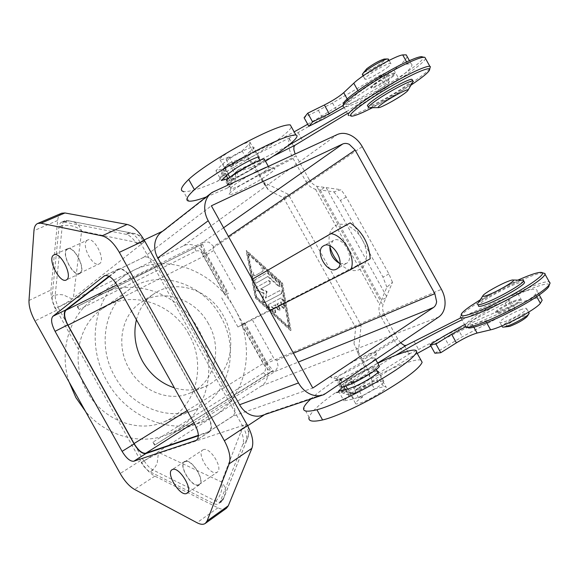 <?xml version="1.0" encoding="UTF-8"?>
<svg xmlns="http://www.w3.org/2000/svg" width="579" height="579" viewBox="0 0 579 579"><rect width="100%" height="100%" fill="white"/><g stroke="black" fill="none" stroke-linecap="round" stroke-linejoin="round"><path stroke-width="0.43" stroke-dasharray="2.9 2.17" d="M233.721 165.348L232.476 163.112L222.597 169.017L215.916 170.718L222.951 163.662L229.465 158.704C238.389 152.747 251.785 146.313 253.631 147.073C254.622 147.435 253.37 148.933 249.875 151.56L251.134 153.826L233.721 165.348L230.312 167.049L233.236 164.306C240.698 160.6 246.9 156.866 251.836 153.088L251.134 153.826M400.661 342.884L397.657 338.787L361.94 360.688L364.589 366.97L364.017 371.486L377.66 363.047M310.749 399.047C316.395 393.865 324.399 387.778 334.763 380.794L341.444 379.44L342.804 378.695C344.657 378.058 346.676 378.55 348.862 380.179L351.048 381.467L354.963 381.633L356.526 380.83L351.301 381.836C357.163 377.638 361.397 374.193 364.017 371.486M351.301 381.836L349.68 382.639L345.511 382.531L340.676 380.012L336.406 379.998L334.763 380.794M238.989 169.473L237.636 170.284L235.595 173.874L235.544 176.436C235.805 179.251 235.125 181.292 233.511 182.573L227.511 188.001L228.879 187.147L231.274 183.326L231.665 177.854L233.902 174.076L238.989 169.473C253.486 163.329 269.836 155.404 288.024 145.698M273.23 156.214L250.649 167.599L254.746 169.401L258.668 174.938L296.057 155.917L295.095 153.949M305.994 181.697C308.245 185.569 311.437 188.103 315.555 189.297L333.938 191.888L341.053 189.709L316.793 186.315C313.478 184.867 310.894 182.53 309.041 179.295L305.994 181.697L293.112 158.523C288.791 150.156 287.568 143.549 289.457 138.692L290.311 137.534L246.198 159.587C241.508 160.658 234.538 163.264 225.303 167.411L222.256 170.19L221.062 176.66L218.833 180.416L217.357 181.336L222.459 175.531C222.003 174.532 225.767 171.775 233.728 167.28C261.621 152.313 289.688 132.909 291.36 126.837M222.85 175.538L224.283 174.749L225.767 171.695L226.498 165.623L229.183 163.242C247.79 155.91 269.452 145.452 294.154 131.867M417.242 353.458C392.728 367.281 372.543 380.287 356.686 392.49L353.277 393.568L347.784 391.057L344.447 390.767L343.05 391.607L335.096 392.96L336.84 392.106L340.98 392.215L347.067 394.567L351.012 393.409C359.335 387.662 365.146 383.016 368.454 379.462C370.14 377.747 370.104 374.787 368.331 370.574L354.001 343.904L368.331 370.574M141.254 462.628C148.238 458.271 153.934 455.224 158.342 453.48L245.243 424.689C246.958 424.168 247.667 424.255 247.378 424.935C246.82 425.978 244.57 427.809 240.632 430.443C243.339 436.117 244.092 440.713 242.883 444.216L220.056 501.986L218.811 503.672C217.436 504.627 215.576 504.526 213.231 503.383L150.164 471.878C147.03 470.191 144.062 467.108 141.254 462.628L144.135 460.79C146.936 465.263 149.903 468.331 153.044 470.003L216.199 501.291C218.544 502.427 220.411 502.521 221.793 501.559L223.045 499.865L246.089 442.052C247.305 438.549 246.56 433.968 243.868 428.301L240.632 430.443M136.485 243.578C140.784 241.566 143.505 240.56 144.634 240.56C145.336 240.618 144.996 241.211 143.628 242.348L72.122 299.01C68.271 301.768 62.662 304.995 55.302 308.687C52.957 303.946 51.907 299.821 52.139 296.31L58.978 226.91C59.239 224.406 60.122 222.821 61.613 222.155L63.856 221.989L125.86 234.271C129.522 235.161 133.061 238.266 136.485 243.578L139.995 241.921C136.579 236.623 133.04 233.532 129.37 232.649L67.222 220.527L64.971 220.7C63.473 221.373 62.583 222.958 62.308 225.455L55.237 294.82C54.991 298.33 56.033 302.448 58.37 307.181L55.302 308.687M198.322 484.869C191.519 487.163 178.455 465.299 184.607 461.933L185.331 461.593C191.895 458.858 205.393 481.048 199.227 484.464L198.322 484.869M203.511 449.622L202.766 449.977C196.462 453.458 209.366 475.004 216.314 472.58L217.241 472.153C223.559 468.621 210.235 446.771 203.511 449.622M80.047 272.904L79.461 273.288C73.316 276.834 61.331 254 67.012 249.542L67.757 249.05C73.96 245.518 85.989 268.895 80.047 272.904M86.886 240.531C81.017 245.047 92.806 267.578 99.125 263.952L99.74 263.568C105.856 259.486 94.037 236.42 87.653 240.032L86.886 240.531M269.792 310.778L237.926 327.005L251.988 319.159L370.176 258.835M350.208 222.886L252.241 279.244M204.228 254.043C201.97 250.106 198.85 247.298 194.877 245.626C190.867 244.077 187.097 244.121 183.579 245.764L133.38 270.429L125.165 275.242C94.963 294.841 85.258 343.673 106.833 380.91C126.917 418.204 172.347 435.538 204.648 420.984L214.454 415.852C247.79 395.218 255.882 345.345 234.813 308.969L204.228 254.043L362.251 146.653M144.135 460.79L261.578 385.817C264.813 383.66 266.825 380.468 267.607 376.234C268.265 371.964 267.52 367.831 265.37 363.851L234.813 308.969C214.99 271.891 168.373 252.654 133.38 270.429L58.37 307.181M253.986 172.868C245.554 177.369 238.852 181.473 233.873 185.186C231.441 187.068 230.435 188.197 230.869 188.566L231.151 188.66C233.8 189.384 256.729 177.275 265.443 170.581C268.504 168.265 269.546 167.005 268.576 166.803L265.935 167.367M270.603 172.926C274.757 169.821 275.872 168.323 273.947 168.446C269.575 168.496 242.254 183.159 232.787 190.571C229.863 192.8 228.669 194.124 229.197 194.53C230.652 196.411 259.58 181.278 270.603 172.926M231.151 188.66L226.917 181.046C229.646 181.922 252.596 169.85 261.245 163.032L264.646 159.724M230.16 151.047L222.068 156.656C219.882 158.508 219.209 159.565 220.056 159.826C221.344 160.021 224.341 159.008 229.052 156.779L226.157 159.587L242.094 150.887L248.912 144.395C250.258 143.107 250.584 142.354 249.896 142.144C248.181 141.949 244.048 143.527 237.506 146.885M258.147 164.443C260.557 162.569 261.361 161.534 260.564 161.331C258.596 160.506 239.431 170.595 232.809 175.965C230.58 177.739 229.856 178.708 230.652 178.875C232.816 179.584 251.264 169.886 258.147 164.443M341.357 378.42C338.512 379.404 336.992 379.607 336.797 379.021L336.848 378.666C337.477 375.771 359.776 362.613 370.162 358.958C373.781 357.656 375.438 357.511 375.149 358.531L374.874 359.016C372.775 362.534 350.838 375.25 341.357 378.42M370.878 353.32C357.735 358.032 329.523 374.902 330.862 377.313C331.058 378 332.845 377.747 336.24 376.553C347.559 372.702 374.099 357.344 376.553 353.248C377.732 351.475 375.836 351.496 370.878 353.32M336.848 378.666L341.067 386.251C341.617 383.218 363.887 370.01 374.345 366.485L379.021 365.494M357.779 388.422L377.826 379.715C371.971 381.822 365.523 385.086 358.488 389.515L362.649 397.006L358.691 397.874L374.447 388.914L371.552 383.718L359.023 390.651L357.779 388.422L354.558 390.441L358.488 389.515M374.447 388.914L383.667 386.794C385.491 386.381 386.331 386.548 386.179 387.3C386.121 389.906 367.564 401.001 359.284 403.36C356.534 404.178 355.245 404.135 355.434 403.208C355.904 401.935 358.307 399.865 362.649 397.006M348.587 384.123C345.873 385.028 344.643 385.064 344.881 384.232C345.301 381.814 363.199 371.204 371.537 368.403C374.425 367.404 375.764 367.332 375.554 368.179C375.33 370.502 356.722 381.51 348.587 384.123M376.813 379.889L378.065 382.147C382.169 380.627 384.138 380.432 383.971 381.547C383.739 383.682 371.291 391.766 361.491 396.101L353.791 398.888L343.948 400.849L348.797 395.884L359.023 390.651M69.154 382.133C58.472 350.165 69.871 314.744 94.182 298.54C127.669 274.569 178.223 291.092 198.184 328.901C220.15 366.246 206.971 418.827 168.192 434.243C141.898 445.707 106.731 436.761 85.511 411.416M208.44 323.719C195.311 298.974 163.213 287.821 141.725 302.021C121.851 313.876 115.359 344.932 128.965 368.382C141.602 391.911 170.689 402.68 191.092 392.54C214.975 381.995 222.777 348.225 208.44 323.719M136.412 319.767C139.546 308.021 145.799 299.111 155.186 293.039C177.058 278.586 209.822 290.202 223.313 315.627C238.041 340.821 230.276 375.424 205.972 386.164C196.129 390.63 185.598 391.194 174.38 387.843M188.812 334.17C172.252 302.86 130.688 289.174 102.961 308.346C78.331 323.806 70.117 362.353 86.966 391.368C102.606 420.455 138.786 433.7 164.704 421.548C196.245 408.419 206.993 365.125 188.812 334.17M220.787 316.778C203.193 283.544 159.703 268.54 130.796 288.487C105.117 304.54 96.78 345.381 114.751 376.372C131.455 407.442 169.582 421.765 196.556 409.056C229.385 395.341 240.053 349.658 220.787 316.778M339.598 263.496C346.662 270.125 353.364 272.13 359.682 269.503C367.593 265.696 368.968 251.597 362.244 239.612C355.629 227.569 342.855 221.156 335.364 225.738C329.639 229.704 327.794 236.529 329.842 246.198M339.931 263.633L346.17 263.546C355.94 258.704 342.377 234.683 333.193 240.546L329.892 245.836M66.817 249.187C60.969 253.79 73.316 277.305 79.641 273.65L80.249 273.259C86.365 269.134 73.974 245.04 67.584 248.681L66.817 249.187M185.135 461.239L184.39 461.593C178.057 465.053 191.504 487.576 198.517 485.224L199.451 484.804C205.806 481.279 191.895 458.416 185.135 461.239M425.478 58.443C424.523 64.464 380.121 92.937 356.852 102.874C350.049 105.856 345.699 107.173 343.817 106.811L343.217 106.456L343.868 104.126C344.932 105.219 349.311 104.09 357.011 100.739C380.939 90.606 426.897 60.527 423.039 57.046M343.817 106.811L348.681 115.576L349.615 115.605C351.873 115.387 355.868 113.991 361.593 111.429C383.457 101.824 424.964 75.885 429.871 68.438M411.032 85.113L372.55 107.701M412.313 79.931C411.886 80.988 409.715 82.935 405.792 85.779C393.937 94.471 370.307 107.144 367.737 106.16L368.642 107.795L369.619 107.737C374.562 106.985 395.819 95.325 406.69 87.407L412.516 82.616M362.932 73.475L362.577 74.857C364.205 75.755 378.196 68.329 384.912 63.01C387.112 61.294 388.299 60.086 388.487 59.384M387.358 67.417C390.326 65.116 391.447 63.784 390.731 63.429C389.233 62.51 374.772 70.225 368.172 75.473C365.349 77.695 364.3 78.968 365.038 79.287C366.63 80.126 380.613 72.693 387.358 67.417M364.09 71.521C363.474 73.591 376.205 67.121 382.227 62.315C384.659 60.39 385.52 59.297 384.811 59.044M373.983 84.085C380.07 79.374 393.257 72.317 394.574 73.055C395.211 73.338 394.169 74.51 391.44 76.58C385.238 81.321 372.449 88.146 371.038 87.465C370.394 87.212 371.371 86.09 373.983 84.085M391.853 77.318C394.581 75.248 395.623 74.076 394.987 73.801C393.677 73.07 380.483 80.126 374.396 84.831C371.783 86.836 370.806 87.957 371.45 88.203C372.854 88.876 385.636 82.044 391.853 77.318M549.305 284.991C548.733 278.955 498.316 301.84 477.125 317.249C470.148 322.199 466.964 325.478 467.579 327.063L465.263 326.397L465.198 325.55C465.813 323.625 469.156 320.52 475.221 316.235C498.056 299.669 552.721 275.155 550.05 283.297M542.95 272.948C533.346 272.984 489.841 294.06 470.495 307.717C465.473 311.198 462.266 313.898 460.884 315.816L460.356 316.814L465.198 325.55M480.288 299.784L517.887 280.12M524.198 281.814C523.032 281.532 520.195 282.27 515.679 284.028C501.95 289.283 478.797 302.716 478.413 305.676L477.509 304.047L478.174 303.049C481.648 298.894 502.398 287.198 514.782 282.407L521.737 280.2M503.773 327.063L502.449 327.034L502.174 326.556C502.188 324.551 515.831 316.561 523.944 313.796C526.572 312.877 528.243 312.544 528.967 312.812M521.513 309.403C513.421 312.219 499.771 320.194 499.728 322.148C499.648 322.995 501.305 322.836 504.707 321.671C512.704 318.971 526.832 310.735 526.76 308.831C526.803 307.963 525.052 308.158 521.513 309.403M505.872 327.099C503.441 326.513 515.723 318.949 523.126 316.467C526.159 315.425 527.549 315.345 527.303 316.221M500.488 312.211C497.39 313.319 495.892 313.5 495.986 312.761C496.073 311.068 508.579 303.78 515.932 301.131C519.146 299.958 520.724 299.748 520.659 300.501C520.666 302.151 507.754 309.656 500.488 312.211M515.527 300.4C508.181 303.056 495.675 310.337 495.581 312.023C495.479 312.761 496.985 312.573 500.075 311.466C507.342 308.904 520.253 301.398 520.246 299.756C520.311 299.01 518.741 299.227 515.527 300.4M268.135 304.677L280.591 298.192L282.682 300.103L284 307.384L283.667 308.542L281.546 306.646L280.721 302.108L276.907 304.076L279.469 308.679L279.454 310.648L277.659 309.591L275.105 305.003L271.363 306.928L274.764 310.076L275.293 312.732L274.062 312.378L268.642 307.348L268.12 304.692L268.634 304.395L269.134 307.065L274.555 312.095L275.785 312.45L275.257 309.794L271.855 306.638L275.597 304.713L278.152 309.302L279.947 310.366L279.968 308.39L277.406 303.787L281.22 301.825L282.045 306.356L284.159 308.245L284.492 307.094L283.182 299.821L281.09 297.91L268.12 304.692M281.22 301.825L280.721 302.108M277.406 303.787L276.907 304.076M275.597 304.713L275.105 305.003M271.855 306.638L271.363 306.928M253.66 272.521C253.11 274.164 253.667 275.184 255.339 275.575L263.242 270.972C263.814 269.3 263.25 268.265 261.542 267.874L261.035 268.149C262.743 268.54 263.307 269.575 262.736 271.247L254.84 275.85C253.168 275.459 252.61 274.439 253.153 272.796M247.841 253.92L280.916 283.884L288.798 327.526L256.251 297.309L247.841 253.92L248.348 253.66L281.423 283.601L280.916 283.884M281.423 283.601L289.29 327.236L288.798 327.526M289.29 327.236L256.743 297.034L256.251 297.309M256.743 297.034L248.348 253.66M246.133 250.852L281.995 283.297L290.506 330.595L255.259 297.845L246.133 250.852L246.64 250.591L255.759 297.57L290.998 330.298L282.494 283.015L246.64 250.591M282.494 283.015L281.995 283.297M290.998 330.298L290.506 330.595M255.759 297.57L255.259 297.845M254.557 280.033L266.528 273.143L267.73 273.476L279.143 283.833L279.657 286.605L278.419 286.258L267.722 276.545L256.236 283.073C254.572 282.682 254.007 281.669 254.557 280.033L255.057 279.766C254.507 281.401 255.071 282.414 256.736 282.798L268.229 276.263L278.919 285.975L280.164 286.316L279.65 283.551L268.236 273.201L267.035 272.868L255.057 279.766M268.229 276.263L267.722 276.545M256.736 282.798L256.244 283.073L256.736 282.798M266.55 291.707L265.443 298.243L279.259 290.868C281.003 291.259 281.582 292.294 281.003 293.966L264.429 302.708C263.235 302.701 262.562 301.883 262.396 300.248L263.546 293.336L257.033 290.607C255.723 289.594 255.382 288.588 256.012 287.589L268.063 280.822C269.792 281.213 270.364 282.241 269.785 283.913L260.369 289.131L266.55 291.707L267.049 291.425L260.868 288.849L270.284 283.63C270.863 281.959 270.292 280.931 268.569 280.54L256.511 287.307C255.882 288.306 256.215 289.312 257.525 290.325L264.046 293.061L262.888 299.965C263.054 301.601 263.734 302.419 264.921 302.426L281.503 293.683C282.082 292.004 281.503 290.969 279.758 290.586L265.935 297.968L267.049 291.425M265.935 297.968L265.443 298.243M264.046 293.061L263.546 293.336M260.868 288.849L260.369 289.131M61.678 213.224C59.384 214.237 58.045 216.655 57.647 220.476L50.945 290.021C50.605 295.883 52.501 302.636 56.619 310.286L140.538 460.58C144.873 468.078 149.643 473.26 154.846 476.126L217.95 507.805C221.518 509.563 224.355 509.708 226.461 508.239M144.106 239.974L140.024 241.899L243.868 428.301M143.744 460.92L58.052 307.435M243.904 428.286L247.66 425.797M264.451 414.68L266.072 413.601L263.322 415.056M161.765 231.875L164.089 230.529L162.576 231.245M198.344 435.763L209.482 431.862C212.428 429.111 212.008 423.994 208.237 416.518L131.143 278.253C126.671 270.979 122.458 267.889 118.507 268.989L109.004 276.27M109.402 276.494L118.55 269.496C122.502 268.395 126.714 271.486 131.18 278.76L207.825 416.214C211.596 423.69 212.015 428.8 209.07 431.55L198.344 435.321M237.926 327.005L221.308 297.165M117.921 269.879L143.99 257.148C148.043 255.99 152.27 258.972 156.67 266.101L231.839 400.979C235.523 408.325 235.848 413.399 232.794 416.207L312.783 388.024M143.339 257.546L211.371 205.806M358.691 397.874L354.558 390.441M378.065 382.147L371.552 383.718M377.117 371.001L368.49 374.143L350.831 382.306L342.775 386.917M242.094 150.887L244.997 156.106L249.875 151.56M226.157 159.587L230.312 167.049M232.476 163.112L244.997 156.106M229.052 156.779L233.236 164.306M228.249 178.527L251.604 163.915L258.922 158.378M188.797 201.094L183.449 191.49C188.797 192.221 200.102 188.841 217.357 181.336M397.657 338.787L384.702 315.475C382.936 312.197 382.314 308.773 382.828 305.184L392.475 282.306L386.866 287.17L379.592 304.554C378.434 308.701 378.905 312.747 381.004 316.699L393.843 339.808L362.425 359.06M333.938 191.888L340.394 200.472L382.965 277.124L386.866 287.17M354.001 343.904L355.68 327.54L283.471 197.649L268.692 190.455L262.432 181.705L288.313 194.334L361.093 325.268L358.191 353.943L356.302 348.934M246.198 159.587C248.507 158.979 250.975 160.521 253.595 164.197L268.692 190.455M361.093 325.268L355.68 327.54M283.471 197.649L288.313 194.334M309.041 179.295L296.057 155.917M262.432 181.705L258.668 174.938M361.94 360.688L358.191 353.943M407.153 56.561C406.364 59.246 401.956 63.719 393.93 69.987C367.216 90.476 335.27 111.334 298.105 132.555L290.311 137.534M289.334 138.468L293.937 146.762M404.33 345.46L408.919 353.726L410.243 353.422L408.796 353.501C403.635 352.445 398.649 347.885 393.843 339.808M408.919 353.726C411.162 353.147 414.39 351.735 418.603 349.484C456.18 329.169 490.811 313.311 522.497 301.92C532.115 298.569 538.325 297.367 541.119 298.308M434.88 353.219L462.266 336.746L510.034 311.64C512.936 310.076 514.55 308.954 514.883 308.267L512.907 308.477C487.952 317.538 460.602 330.037 430.856 345.974M392.475 282.306L388.95 273.976L346.249 197.077L341.053 189.709M307.717 124.232C337.014 107.361 362.222 90.881 383.341 74.792L384.601 73.287L379.209 75.69L332.527 102.997L304.098 117.718M250.649 167.599C247.023 168.496 241.906 170.378 235.284 173.23M335.096 392.96C319.767 403.853 311.104 411.937 309.106 417.213L303.78 407.638M227.511 188.001L206.262 196.976M228.372 184.658L232.309 183.254M265.464 161.194L238.924 176.631C234.003 179.338 230.442 181.618 228.256 183.463M346.517 111.675C362.309 101.701 376.155 92.249 388.06 83.304L389.349 81.849L383.971 84.288L344.187 107.477M343.188 105.487L348.572 101.426L358.77 92.191C367.491 83.868 400.147 65.014 407.732 63.965L411.17 63.806C413.869 65.094 409.686 69.972 398.62 78.44C384.007 89.499 366.97 101.173 347.509 113.47M420.94 360.116C414.651 357.851 383.233 371.096 355.89 386.931C347.885 391.317 343.535 392.996 342.855 391.969L343.043 391.607M464.633 324.529L505.286 303.07L510.15 299.741L508.203 299.994C494.242 305.169 478.84 311.777 462.013 319.811M395.573 355.376C380.548 364.336 367.535 372.825 356.526 380.83M460.674 317.907C481.504 307.956 500.553 299.821 517.836 293.502C530.957 288.791 537.421 288.06 537.232 291.295L535.38 294.291C530.654 300.479 497.455 318.197 485.629 320.882L472.254 324.334L465.661 326.78M341.444 379.44L337.752 382.791C338.382 383.732 342.703 382.01 350.708 377.617L377.798 363.294M343.441 386.265L343.694 386.721M345.287 389.58L348.797 395.884M215.916 170.718L221.366 180.51M222.597 169.017L226.346 175.755M338.52 391.093L343.948 400.849M77.781 306.197L78.932 309.635L77.246 306.609L77.781 306.197L202.527 243.911L205.422 252.133L228.387 293.387L225.39 295.044L202.404 253.768C200.616 251.091 198.438 250.222 195.868 251.148L78.932 309.635M77.246 306.609L202.527 243.911M200.681 245.207L227.721 293.77L228.387 293.387M227.721 293.77L225.39 295.044M244.099 323.183L271.102 371.689L154.586 445.171L152.899 442.153L263.561 372.702C265.689 370.987 266.087 368.671 264.762 365.747L241.798 324.515L244.787 322.836L267.73 364.039L273.194 370.835L154.586 445.171M152.899 442.153L155.223 444.947M241.798 324.515L244.787 322.836M271.102 371.689L273.194 370.835M228.524 173.678L222.951 163.662M348.862 380.179L343.181 381.293M221.265 174.431L225.817 169.575M349.593 392.106L342.971 393.206M153.044 470.003L150.164 471.878C153.305 469.764 155.657 466.819 157.22 463.019L158.342 453.48M159.79 452.981L221.554 481.967C222.452 485.615 222.126 489.508 220.563 493.663C218.913 497.781 216.474 501.023 213.231 503.383L216.199 501.291M62.308 225.455L58.978 226.91C62.677 225.361 66.723 224.97 71.108 225.738C75.473 226.599 78.983 228.387 81.632 231.101L73.33 298.076M72.122 299.01L63.386 294.921C59.326 294.255 55.577 294.718 52.139 296.31L55.237 294.82M223.045 499.865L220.056 501.986L223.733 498.02L225.419 492.591C225.622 488.705 224.334 485.166 221.554 481.967L243.397 425.276M245.243 424.689C247.573 427.765 248.666 431.037 248.521 434.511L246.799 440.134L242.883 444.216L246.089 442.052M129.37 232.649L125.86 234.271L131.643 233.033L137.035 234.466C140.053 236.145 142.253 238.772 143.628 242.348M142.13 243.564L81.632 231.101C80.38 227.062 78.049 224.124 74.64 222.278L69.422 220.91L63.856 221.989L67.222 220.527M193.878 422.808L275.083 371.443L298.337 362.056M241.646 324.855L263.177 363.511C267.035 369.663 271.001 372.311 275.083 371.443L278.144 366.543L276.972 360.145C275.807 360.413 274.67 359.668 273.563 357.909L251.988 319.159M187.104 410.663L263.177 363.511L273.563 357.909M235.385 289.334L213.789 250.541C212.877 248.673 212.848 247.32 213.702 246.488L228.43 236.449M213.702 246.488L208.881 242.123L203.113 242.188C200.189 245.134 200.327 249.875 203.533 256.396L225.079 295.102M213.789 250.541L203.533 256.396L123.667 296.911M265.37 363.851L441.444 289.348M248.912 144.395L253.132 151.988M353.791 398.888L348.247 388.914M281.09 297.91L280.591 298.192M283.182 299.821L282.682 300.103M284.492 307.094L284 307.384M282.045 306.356L281.546 306.646M279.968 308.39L279.469 308.679M278.152 309.302L277.659 309.591M275.257 309.794L274.764 310.076M274.555 312.095L274.062 312.378M269.134 307.065L268.642 307.348M263.242 270.972L262.736 271.247M268.236 273.201L267.73 273.476M279.65 283.551L279.143 283.833M278.919 285.975L278.419 286.258M279.758 290.586L279.259 290.868M264.921 302.426L264.429 302.708M262.888 299.965L262.396 300.248M257.525 290.325L257.033 290.607M256.511 287.307L256.012 287.589M268.569 280.547L268.063 280.822L268.569 280.54M270.284 283.63L269.785 283.913L270.284 283.63M438.723 317.017L261.578 385.817M266.072 413.601L326.874 393.025M117.877 269.373L105.175 275.539M131.143 278.253L117.139 285.201M208.237 416.518L195.043 424.892M208.701 432.245L197.07 439.772M57.647 220.476L33.966 230.659M28.993 300.487L50.945 290.021M217.95 507.805L196.983 522.721M154.846 476.126L134.516 489.421M140.538 460.58L120.193 473.506M56.619 310.286L34.979 320.947M293.415 353.219L276.972 360.145M208.288 431.934L231.991 416.605M223.603 227.771L203.113 242.188L116.972 284.911M379.462 379.231L383.667 386.794M368.49 374.143L372.659 381.641M183.579 245.764L337.398 134.487M214.483 191.048L164.089 230.529M207.825 416.214L231.839 400.979M131.18 278.76L156.67 266.101M229.87 164.82L235.248 174.489M247.421 156.395L251.604 163.915M384.702 315.475L381.004 316.699M385.498 298.192L381.474 299.683M320.339 190.165L381.351 299.994M315.555 189.297L379.592 304.554M293.112 158.523L260.246 175.263M324.117 187.69L320.665 190.216M316.793 186.315L382.828 305.184M340.676 380.012L348.688 394.408M410.243 353.422L368.454 379.462M351.012 393.409L356.686 392.49M346.249 197.077L340.394 200.472M388.95 273.976L382.965 277.124M229.183 163.242L225.303 167.411M326.201 187.726L386.548 296.361M223.233 168.88L231.274 183.326M231.491 180.503L235.544 176.436M224.283 174.749L229.581 184.274M383.341 74.792L388.06 83.304M472.254 324.334L473.796 327.106M443.738 336.175L448.45 344.671M457.555 328.264L462.266 336.746M505.286 303.07L510.034 311.64M508.203 299.994L512.907 308.477M344.447 390.767L339.164 381.271M350.708 377.617L355.89 386.931M350.831 382.306L356.186 391.94M406.617 61.953L407.732 63.965M357.88 90.592L358.77 92.191M393.93 69.987L398.62 78.44M298.105 132.555L302.491 140.458M233.728 167.28L238.924 176.631M379.209 75.69L383.971 84.288M332.527 102.997L337.26 111.515M318.501 110.596L323.241 119.122M347.248 99.038L348.572 101.426M485.629 320.882L486.678 322.771M535.38 294.291L536.682 296.651M517.836 293.502L522.497 301.92M414.224 341.61L418.603 349.484M194.957 247.928L195.868 251.148M202.404 253.768L205.422 252.133M263.561 372.702L265.819 375.185M267.73 364.039L264.762 365.747M233.902 174.076L237.636 170.277M344.201 390.839L336.84 392.099M184.607 461.933L202.766 449.977M79.461 273.288L99.125 263.952M268.12 166.803L273.947 168.446M268.287 166.289L268.576 166.803M249.896 142.144L258.22 157.112M259.949 160.231L260.564 161.331M336.797 379.021L330.862 377.313M355.434 403.208L347.566 389.066M345.887 386.048L344.881 384.232M204.648 420.984L168.192 434.243M141.725 302.021L155.186 293.039M102.961 308.346L130.796 288.487M79.641 273.65L66.216 280.026M184.39 461.593L171.992 469.75M389.059 60.426L390.731 63.429M394.574 73.055L394.987 73.801M482.741 295.992L483.175 295.312M501.827 325.926L499.728 322.148M495.986 312.761L495.581 312.023M520.246 299.756L520.659 300.501M526.76 308.831L528.613 312.175M461.55 313.637L460.884 315.816M371.038 87.465L371.45 88.203M363.149 75.885L365.038 79.287M378.934 107.622L378.217 107.629M351.822 116.198L349.615 115.605M284.159 308.245L283.667 308.542M279.947 310.366L279.454 310.648M275.785 312.45L275.293 312.732M280.164 286.316L279.657 286.605M143.838 239.518C140.625 235.725 136.557 233.569 131.643 233.033L69.422 220.91L61.613 222.155L64.971 220.7M247.819 426.086C249.39 430.921 249.05 435.611 246.799 440.134L223.733 498.02L218.811 503.672L221.793 501.559M118.507 268.989L104.538 275.763M209.482 431.862L196.462 440.293M199.451 484.804L187.155 493.214M67.584 248.681L53.999 254.84M333.193 240.546L323.675 245.786M346.17 263.546L336.768 268.974M164.704 421.548L196.556 409.056M191.092 392.54L205.972 386.164M125.165 275.242L94.182 298.54M383.971 381.547L378.449 371.609M375.554 368.179L376.249 369.438M377.921 372.442L386.179 387.3M375.149 358.531L375.829 359.754M376.553 353.248L374.874 359.016M220.056 159.826L228.025 174.149M229.769 177.283L230.652 178.875M230.869 188.566L229.197 194.53M209.07 431.55L232.794 416.207M118.55 269.496L143.99 257.148M323.987 394.581L322.04 395.24M210.626 193.552L212.03 192.452M144.634 240.56L144.178 239.938M67.757 249.05L87.653 240.032M199.227 484.464L217.241 472.153M247.703 425.768L247.378 424.935M355.05 393.351L349.115 394.299M265.66 185.902L253.595 164.197M233.511 182.573L228.879 187.155M223.711 168.424L227.742 164.081M223.964 175.032L218.84 180.424M342.804 378.688L336.399 379.998M349.68 382.639L354.963 381.641M514.883 308.267L510.15 299.741M342.855 391.969L337.752 382.791M411.17 63.806L409.433 60.672M227.402 184.433L222.459 175.531M389.349 81.849L384.601 73.287M539.237 294.906L537.232 291.295M259.175 157.054L253.631 147.073"/><path stroke-width="0.87" d="M258.922 158.378L259.175 157.054C257.402 156.417 244.041 162.923 235.088 168.815L228.524 173.678L221.366 180.51L228.249 178.527M291.36 126.837L290.289 124.912C283.992 124.29 268.149 130.659 242.753 144.019C219.933 156.25 197.121 171.297 188.718 179.432C181.285 186.633 179.526 190.657 183.449 191.49M206.262 196.976C197.692 200.139 191.873 201.514 188.797 201.094C184.99 200.472 186.865 196.665 194.414 189.666C202.954 181.77 225.853 166.89 248.652 154.629C274.012 141.218 289.761 134.683 295.898 135.016C301.261 135.927 287.01 147.79 265.464 161.194M377.798 363.294C400.596 352.213 418.371 346.778 416.554 352.213C413.819 357.988 400.118 368.15 375.438 382.683C353.074 395.616 328.286 406.986 316.916 409.751C306.848 412.19 302.47 411.481 303.78 407.638C304.54 405.51 306.863 402.644 310.749 399.047M309.106 417.213C307.912 421.266 312.407 422.178 322.59 419.949C334.09 417.423 358.973 406.212 381.315 393.25C405.959 378.659 419.565 368.338 422.142 362.28L420.94 360.116M377.66 363.047L406.205 345.388L404.33 345.46L400.661 342.884M295.095 153.949L293.857 149.614L293.937 146.762L295.015 145.235L273.23 156.214M322.04 395.24L263.322 415.056C259.66 416.511 255.831 416.605 251.836 415.324C246.69 413.529 242.601 409.997 239.568 404.75L157.77 257.952C154.89 252.596 154.028 247.233 155.186 241.863C156.236 237.6 158.429 234.271 161.765 231.875L210.626 193.552M157.77 257.952L208.216 220.773C205.038 214.867 204.018 208.997 205.169 203.164C206.211 198.539 208.498 194.971 212.03 192.452L337.398 134.487C341.451 132.736 345.88 133.011 350.7 135.305C355.484 137.751 359.335 141.529 362.251 146.653L441.444 289.348C444.238 294.523 445.417 299.799 444.976 305.176C444.397 310.503 442.313 314.455 438.723 317.017L323.987 394.581C320.129 396.13 316.062 396.174 311.777 394.719C306.262 392.678 301.825 388.755 298.489 382.951L239.568 404.75M298.337 362.056L433.454 307.521C435.256 306.262 436.313 304.293 436.617 301.623L434.851 293.662L293.415 353.219M228.43 236.449L355.151 150.07L349.34 144.374C346.915 143.237 344.7 143.114 342.681 144.012L223.603 227.771M265.935 167.367L253.986 172.868M264.646 159.724L264.306 159.116C261.867 158.067 237.803 170.74 229.566 177.442C226.802 179.642 225.919 180.843 226.917 181.046M237.506 146.885L230.16 151.047M379.021 365.494L379.404 366.189C379.158 369.069 355.788 382.9 345.649 386.135C342.29 387.242 340.763 387.286 341.067 386.251M342.775 386.917L338.52 391.093L348.247 388.914L355.897 386.034C365.653 381.633 378.145 373.614 378.449 371.609L377.117 371.001M85.511 411.416L75.892 397.585L69.154 382.133M174.38 387.843C160.832 383.341 150.185 374.425 142.441 361.101C135.168 347.509 133.163 333.736 136.412 319.767M329.842 246.198C331.543 252.835 334.792 258.603 339.598 263.496M329.892 245.836C329.654 253.79 332.997 259.725 339.931 263.633M336.551 269.097C327.251 274.598 313.934 250.642 323.618 245.822L323.675 245.786C332.802 239.945 346.481 264.176 336.768 268.974L336.551 269.097M66.809 279.643L66.216 280.026C60.021 283.623 47.536 259.891 53.246 255.339L53.999 254.84C60.259 251.25 72.795 275.568 66.809 279.643M186.235 493.619C179.331 495.877 165.768 473.13 171.992 469.75L172.723 469.41C179.374 466.674 193.393 489.769 187.155 493.214L186.235 493.619M343.217 106.456C337.861 104.032 387.814 70.978 413.399 60.513C418.291 58.45 421.736 57.35 423.748 57.22L424.841 57.292L425.478 58.443M423.039 57.046L421.432 56.641C419.478 56.771 416.149 57.82 411.437 59.803C386.794 69.842 338.766 101.68 343.868 104.126M429.871 68.438L430.392 66.643L429.857 66.346C428.322 66.035 424.552 67.178 418.537 69.77C405.988 75.205 384.999 86.944 369.373 97.258C353.067 108.251 346.17 114.36 348.681 115.576M372.55 107.701L363.344 112.152C357.822 114.635 353.986 115.981 351.822 116.198C347.624 116.032 353.414 110.553 369.185 99.762C384.369 89.607 405.698 77.6 418.27 72.129C425.073 69.191 428.88 68.17 429.69 69.06C430.139 71.079 423.915 76.428 411.032 85.113M412.516 82.616L413.268 81.357L412.921 81.024C410.677 79.866 385.628 93.357 374.186 101.904C369.337 105.501 367.491 107.462 368.642 107.795M403.751 94.001C406.624 91.945 408.072 90.628 408.094 90.056C408.593 88.051 390.543 97.562 382.133 103.75C378.261 106.594 377.19 107.882 378.934 107.622C382.126 107.129 396.499 99.241 403.751 94.001M367.737 106.16C366.572 105.819 368.41 103.836 373.26 100.232C384.688 91.648 409.729 78.172 411.995 79.359L412.313 79.931M388.487 59.384L387.38 58.964C384.022 59.384 371.515 66.31 365.689 70.985C363.554 72.672 362.44 73.837 362.331 74.488M384.811 59.044L384.159 59.065C379.354 60.563 373.564 63.77 366.789 68.691L362.932 73.475M467.586 327.077C467.839 332.86 519.92 309.468 541.01 293.64C545.013 290.716 547.582 288.414 548.726 286.743L549.305 284.991M460.356 316.814C460.218 319.869 469.156 317.473 487.171 309.62C504.229 301.97 525.233 290.347 536.349 282.393C541.676 278.571 544.571 275.865 545.049 274.272L550.05 283.297L549.471 284.484C548.291 286.207 545.621 288.588 541.466 291.621C519.501 308.05 465.321 332.426 465.263 326.397M545.049 274.272L545.013 273.534L542.95 272.948M517.887 280.12C532.477 273.701 540.714 271.276 542.603 272.847C543.153 274.106 540.359 276.943 534.207 281.358C522.975 289.355 501.385 301.203 484.659 308.549C467.065 316.018 459.364 317.712 461.55 313.637C462.882 311.813 465.972 309.222 470.814 305.871L480.288 299.784M521.737 280.2L523.445 280.229L523.64 280.808C523.582 283.587 498.997 297.794 485.593 302.759C479.933 304.887 477.241 305.314 477.509 304.047M488.191 294.979C483.588 296.723 481.916 296.839 483.175 295.312C485.426 292.619 499.467 284.709 507.696 281.495C510.866 280.236 512.762 279.751 513.37 280.033C515.802 280.692 498.085 291.223 488.191 294.979M524.198 281.814L524.56 282.465C524.516 285.281 499.938 299.488 486.512 304.431C480.852 306.537 478.153 306.957 478.413 305.676M528.967 312.812L528.692 314.165C526.434 316.988 514.174 323.806 507.19 326.136C504.707 326.983 503.129 327.28 502.449 327.034M527.303 316.221L526.919 316.8C523.069 320.201 517.329 323.393 509.694 326.382L503.773 327.063M205.35 523.38L226.461 508.239L228.292 505.785L251.887 448.32C253.906 442.465 252.43 434.836 247.457 425.427L144.403 240.495C138.996 231.282 133.235 225.926 127.112 224.442L64.949 212.963L61.678 213.224L37.744 223.429L40.935 223.219L102.034 235.856C108.07 237.462 113.831 242.963 119.332 252.35L224.355 440.72C229.436 450.296 231.035 458.003 229.161 463.844L207.094 520.962L205.35 523.38C203.316 524.791 200.522 524.574 196.983 522.721L134.516 489.421C129.37 486.432 124.594 481.127 120.193 473.506L34.979 320.947C30.788 313.188 28.791 306.371 28.993 300.487L33.966 230.659C34.27 226.823 35.529 224.413 37.744 223.429M247.66 425.797L264.451 414.68M162.576 231.245L144.106 239.974M122.104 451.367L55.063 331.318C51.379 324.095 50.655 319.094 52.87 316.315L104.538 275.763C108.432 274.707 112.63 277.848 117.139 285.201L195.043 424.892C198.865 432.441 199.335 437.572 196.462 440.293L133.792 461.231C130.217 461.572 126.323 458.286 122.104 451.367L134.104 443.927C138.287 450.773 142.195 454.008 145.821 453.618L198.344 435.763M109.004 276.27L65.637 309.989C63.35 312.783 64.03 317.762 67.663 324.928L134.104 443.927M198.344 435.321L145.792 453.227C142.166 453.625 138.258 450.397 134.067 443.543L67.975 325.166C64.334 317.994 63.661 313.015 65.955 310.221L109.402 276.494M330.964 233.634L350.208 222.886C362.476 231.817 369.134 243.802 370.176 258.835L350.881 269.488C356.389 257.916 343.796 235.24 330.964 233.634L252.241 279.244M350.881 269.488L269.792 310.778M355.151 150.07L434.851 293.662M433.454 307.521L312.783 388.024L211.371 205.806L342.681 144.012M208.216 220.773L298.489 382.951M541.119 298.308L542.161 300.197L540.373 303.309C535.763 309.693 502.543 327.367 490.594 329.835L477.096 333.055C471.248 334.749 464.351 338.013 456.397 342.848L440.764 352.72L434.88 353.219L430.132 344.671L443.738 336.175L464.633 324.529M430.856 345.974L417.242 353.458M294.154 131.867L307.717 124.232M344.187 107.477L323.241 119.122L308.86 126.294L304.098 117.718L307.753 113.187L324.363 104.994C332.664 100.739 339.12 96.635 343.716 92.669L353.783 83.202C362.382 74.662 395.016 55.758 402.716 54.911L406.212 54.867L407.153 56.561M228.256 183.463L227.583 184.744L228.372 184.658M288.024 145.698L346.517 111.675M347.509 113.47L295.008 145.235M308.86 126.294L312.602 121.916L329.176 113.658L343.188 105.487M462.013 319.811C439.041 330.833 416.894 342.688 395.573 355.376M465.661 326.78L451.598 334.221L435.936 344.027L430.132 344.671M406.205 345.388L460.674 317.907M435.936 344.027L440.764 352.72M343.694 386.721L345.287 389.58M226.346 175.755L227.967 178.672M307.753 113.187L312.602 121.916M188.718 179.432L194.414 189.666M316.916 409.751L322.59 419.949M67.663 324.928L55.063 331.318M65.637 309.989L52.87 316.315M105.175 275.539L103.916 276.147M197.07 439.772L195.688 440.67M145.821 453.618L133.792 461.231M64.949 212.963L40.935 223.219M127.112 224.442L102.034 235.856M144.403 240.495L119.332 252.35M247.457 425.427L224.355 440.72M251.887 448.32L229.161 463.844M228.292 505.785L207.094 520.962M145.792 453.227L193.878 422.808M65.955 310.221L116.972 284.911M67.975 325.166L123.667 296.911M134.067 443.543L187.104 410.663M473.796 327.106L477.096 333.055M451.598 334.221L456.397 342.848M402.716 54.911L406.617 61.953M353.783 83.202L357.88 90.592M324.363 104.994L329.176 113.658M343.716 92.669L347.248 99.038M486.678 322.771L490.594 329.835M536.682 296.651L540.373 303.309M264.306 159.116L268.287 166.289M258.22 157.112L259.949 160.231M347.566 389.066L345.887 386.048M421.432 56.641L423.748 57.22M429.69 69.06L430.392 66.643M408.094 90.056L413.268 81.357M411.995 79.359L412.921 81.024M388.248 58.957L389.059 60.426M384.159 59.065L387.38 58.964M548.726 286.743L549.471 284.484M542.603 272.847L545.013 273.534M478.174 303.049L482.741 295.992M502.174 326.556L501.827 325.926M528.692 314.165L526.919 316.8M528.613 312.175L529.228 313.282M523.64 280.808L524.56 282.465M513.37 280.033L523.445 280.229M362.577 74.857L363.149 75.885M378.217 107.629L369.619 107.737M424.841 57.292L429.857 66.346M376.249 369.438L377.921 372.442M375.829 359.754L379.404 366.189M228.025 174.149L229.769 177.283M144.178 239.938L143.838 239.518M422.142 362.28L416.554 352.213M409.433 60.672L406.212 54.867M295.898 135.016L290.289 124.912M542.161 300.197L539.237 294.906"/></g></svg>
